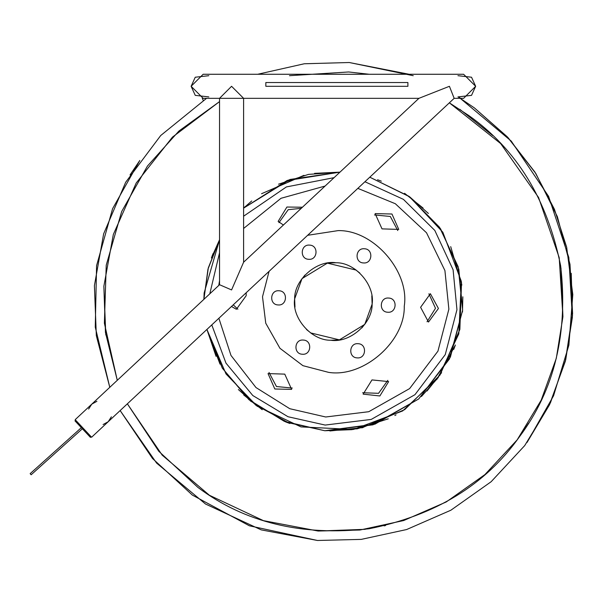 <?xml version="1.0" encoding="UTF-8"?>
<svg xmlns="http://www.w3.org/2000/svg" width="603" height="603" viewBox="0 0 603 603"><rect width="100%" height="100%" fill="white"/><g stroke="black" fill="none" stroke-linecap="round" stroke-linejoin="round"><path stroke-width="0.9" d="M208.826 75.692L195.251 77.229L191.128 86.297L195.251 95.364L208.826 96.91M203.279 100.415L202.261 98.297L203.158 98.327L191.128 86.297L203.158 74.267L463.624 74.267L475.654 86.297L463.624 98.327L454.165 98.327L91.603 437.243L75.179 419.665L219.545 284.714L219.545 98.327L231.575 86.297L243.597 98.327L243.597 262.23L231.575 289.937L219.545 284.714M475.654 86.297L471.531 95.364L457.948 96.91L471.531 95.364L475.654 86.297L471.531 77.229L457.948 75.692L471.531 77.229L475.654 86.297M96.895 401.312L91.784 404.146L88.611 409.053M103.098 424.55L108.208 421.716L111.382 416.809M91.121 436.723L90.427 437.371L74.968 420.834L75.661 420.185M243.597 262.23L418.934 98.327L449.416 86.297L454.165 98.327M457.948 96.91L459.893 97.731M265.84 82.543L265.84 86.297L407.907 86.297L407.907 82.543L265.84 82.543M82.377 428.756L31.152 474.765L30.15 473.649L81.352 427.655M257.677 74.267L304.274 63.767L349.273 62.516L409.098 74.267M474.418 107.914L507.289 136.806L535.781 173.415L557.368 216.643L570.001 264.34L572.594 313.613L565.297 361.37L549.408 404.952L526.977 442.534L553.562 395.779L568.885 345.165L572.797 294.535L566.662 247.192L554.443 209.309L534.929 172.081L508.02 137.582L474.418 107.914L460.225 98.327L511.261 141.102L548.609 196.397L568.825 257.496L572.375 317.382L565.493 360.602L549.748 404.236L524.731 445.564L491.151 481.714L450.871 510.221L406.595 529.547L361.265 539.384L317.51 540.484L261.182 529.864L205.487 504.002L156.599 463.089L120.148 410.56L152.506 458.491L192.357 495.086L249.393 525.801L317.51 540.484M278.526 184.179L308.51 174.388L339.964 172.149L289.96 179.475L243.597 208.148L287.005 180.568L339.964 172.141L289.96 179.475L243.597 208.148L287.005 180.568L339.964 172.141L314.562 173.355L339.964 172.141L288.038 180.184L243.597 208.148L245.331 206.505M219.545 239.738L204.153 292.915L203.882 299.352L208.321 267.838L219.545 239.738L204.153 292.915L203.882 299.352L208.321 267.838L219.545 239.738L207.975 269.149L203.882 299.352L207.975 269.149L219.545 239.738L211.397 257.994M216.062 356.365L206.912 329.449L222.454 368.35L250.539 401.063L286.772 422.341L324.806 430.738L372.978 424.829L418.701 398.96L450.396 357.059L462.629 310.085L458.823 269.202L440.559 228.763L408.955 196.307L369.79 177.199L409.656 196.812L442.836 232.238L461.348 281.405L458.8 333.874L438.08 377.764L402.653 410.945L353.486 429.457L301.01 426.909L257.119 406.188L226.035 373.966L206.919 329.449L222.454 368.35L250.539 401.063L286.772 422.341L324.806 430.738L372.978 424.829L418.701 398.96L450.396 357.059L462.629 310.085L458.823 269.202L440.559 228.763L408.955 196.307L369.79 177.199L409.656 196.812L442.836 232.238L461.348 281.405L458.8 333.874L438.08 377.764L402.653 410.945L353.486 429.457L301.01 426.909L257.119 406.188L226.035 373.966L206.919 329.449L222.258 368.026L248.964 399.729L284.382 421.384L324.806 430.738L352.22 429.645L324.806 430.738L357.278 428.808L388.257 418.821L357.278 428.808L324.806 430.738L374.923 424.173L418.708 398.96L449.491 358.898L462.629 310.085L458.159 266.745L439.564 227.316L408.985 196.329L369.79 177.192M130.037 174.953L139.806 160.466L112.603 208.661L96.578 265.637L95.259 327.143L109.784 387.314L96.329 335.667L94.407 285.618L103.633 233.858L125.688 182.234L160.722 135.509L206.558 98.327M387.804 380.357L378.563 393.314L362.667 392.734M371.976 379.92L388.634 381.601L379.867 395.967L363.142 394.143L371.976 379.92M382.016 228.876L375.134 213.605L391.958 214.012L398.749 229.411L382.016 228.876M420.6 307.296L430.384 293.706L438.441 308.48L428.499 322.055L420.6 307.296M269.066 271.35L262.509 296.789L265.75 323.208L279.943 348.293L302.917 365.667L328.68 372.383C363.541 377.877 405.11 341.486 404.266 306.211C409.769 271.35 373.378 229.781 338.102 230.617L307.636 235.298M218.874 318.271L230.987 355.438L255.981 387.548L289.764 408.706L325.718 416.99L368.765 411.706L409.625 388.588L437.944 351.142L448.873 309.173L444.916 270.543L426.525 232.781L395.327 203.724L357.835 188.37M374.478 214.939L390.314 216.469L397.761 230.534M428.891 293.804L435.487 308.284L427.037 321.761M292.304 388.061L276.468 386.531L269.013 372.466M237.884 309.196L233.24 304.847M278.97 222.643L288.219 209.686L301.266 208.321M284.767 374.124L291.641 389.395L274.817 388.988L268.034 373.589L284.767 374.124M246.182 292.741L246.182 295.704L236.399 309.294L231.492 306.475M283.41 225.017L278.141 221.399L286.907 207.033L302.442 207.221M325.085 186.056L281.013 198.289L243.597 228.469M219.545 280.651L218.768 285.438M334.062 177.659L286.402 186.922L243.597 216.213M219.545 252.77L209.791 293.834M211.781 324.904L225.959 363.096L252.8 395.53L288.023 416.733L325.183 425.07L371.237 419.417L414.962 394.679L445.255 354.617L456.953 309.708L453.094 269.767L434.816 230.444L403.407 199.352L364.928 181.744M387.729 312.233C378.563 312.015 379.558 297.06 388.671 298.055C397.837 298.274 396.849 313.228 387.729 312.233C396.849 313.228 397.837 298.274 388.671 298.055C379.558 297.06 378.563 312.015 387.729 312.233M363.481 262.938C354.315 262.72 355.31 247.765 364.423 248.76C373.589 248.979 372.594 263.933 363.481 262.938C372.594 263.933 373.589 248.979 364.423 248.76C355.31 247.765 354.315 262.72 363.481 262.938M308.668 259.298C299.503 259.079 300.49 244.125 309.61 245.119C318.776 245.338 317.781 260.292 308.668 259.298C317.781 260.292 318.776 245.338 309.61 245.119C300.49 244.125 299.503 259.079 308.668 259.298M278.104 304.945C268.938 304.726 269.933 289.772 279.046 290.767C288.211 290.985 287.216 305.94 278.104 304.945C287.216 305.94 288.211 290.985 279.046 290.767C269.933 289.772 268.938 304.726 278.104 304.945M302.359 354.24C293.194 354.021 294.189 339.067 303.301 340.062C312.467 340.28 311.472 355.235 302.359 354.24C311.472 355.235 312.467 340.28 303.301 340.062C294.189 339.067 293.194 354.021 302.359 354.24M357.172 357.881C348.006 357.662 349.001 342.708 358.114 343.702C367.28 343.921 366.285 358.875 357.172 357.881C366.285 358.875 367.28 343.921 358.114 343.702C349.001 342.708 348.006 357.662 357.172 357.881M330.813 340.25C349.868 343.25 372.594 323.359 372.134 304.078C375.141 285.015 355.25 262.297 335.961 262.75C316.907 259.75 294.181 279.641 294.641 298.922C291.633 317.985 311.532 340.703 330.813 340.25C349.868 343.25 372.594 323.359 372.134 304.078C375.141 285.015 355.25 262.297 335.961 262.75C316.907 259.75 294.181 279.641 294.641 298.922C291.633 317.985 311.532 340.703 330.813 340.25L338.758 339.956L330.813 340.25M349.273 62.516L413.236 75.692M372.134 304.078L364.777 324.369L339.414 339.866L310.522 332.886L339.414 339.866L364.777 324.369L372.134 304.078L371.81 295.854L372.134 304.078M294.641 298.922L302.005 278.631L327.361 263.134L356.252 270.114L327.361 263.134L302.005 278.631L294.641 298.922L294.973 307.146L294.641 298.922M262.207 409.708L243.71 394.95L262.207 409.708M404.568 193.292L423.072 208.05M441.6 372.684L426.992 391.023M354.73 269.059L359.81 273.046L354.73 269.059M365.833 322.839L361.845 327.926L365.833 322.839M312.045 333.941L306.497 329.517L312.045 333.941M300.95 280.161L304.93 275.074L300.95 280.161M571.237 273.31L572.481 315.701L565.75 359.592L550.479 402.691L526.977 442.534M304.018 175.352L261.566 193.714L303.806 175.398M251.707 200.98L243.597 208.148L251.707 200.98M361.951 427.836L404.681 409.641L439.971 375.104L459.863 329.426L461.536 282.671L459.863 329.426L439.971 375.104L404.681 409.641L361.951 427.836M335.961 262.75L328.017 263.044L335.961 262.75M359.72 530.029L318.135 531.032L360.157 529.977L403.701 520.532L446.228 501.967L484.91 474.591L517.163 439.866L541.192 400.173L556.313 358.265L562.923 316.748L559.207 257.639L538.562 197.467L500.663 143.582L449.348 102.827L468.84 115.572C516.763 149.499 547.358 199.578 560.647 265.81C568.305 332.916 554.526 389.968 519.319 436.956C485.385 484.872 435.306 515.475 369.081 528.756C301.975 536.414 244.924 522.643 197.935 487.428L158.815 451.308L127.361 403.822L162.199 455.159L209.407 495.267L263.428 520.645L318.135 531.032L365.207 529.328M297.55 74.267L369.232 74.267L348.64 71.968L289.478 75.692M219.545 101.606L172.488 137.1L136.21 183.018L113.334 234.461L103.859 286.252L105.45 332.509L117.276 380.312L104.379 323.223L106.234 265.177L121.685 211.502L147.456 166.044L178.94 131.024L219.545 101.606M492.674 135.524L459.81 109.316M562.923 316.748L560.986 268.064M528.695 423.042L519.319 436.956M103.859 286.252L105.796 334.936M385.551 525.545L384.119 525.876M418.934 98.327L203.158 98.327M219.545 239.753L204.153 292.915L203.874 299.359M257.127 406.188L238.396 389.553M285.46 421.829L289.221 423.261L285.46 421.829M421.444 396.495L438.208 377.591L421.444 396.495M453.72 349.431L455.144 345.67L453.72 349.431M461.868 285.053L450.712 246.635L461.868 285.053M428.379 213.447L409.656 196.812L428.379 213.447M211.63 257.33L213.063 253.569M377.553 179.739L381.322 181.171M462.486 312.022L462.833 296.797M455.386 345.006L436.776 379.528L455.386 345.006M396.043 414.856L394.844 415.512L396.043 414.856M362.976 427.602L329.879 430.972M206.919 329.449L220.035 364.159M255.363 404.884L289.885 423.494"/></g></svg>

